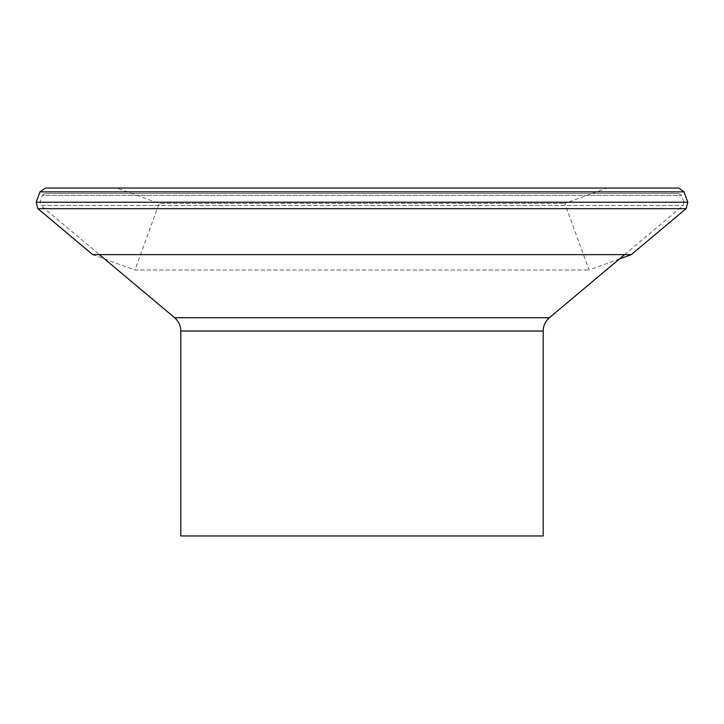 <?xml version="1.0" encoding="UTF-8"?>
<svg xmlns="http://www.w3.org/2000/svg" width="724" height="724" viewBox="0 0 724 724"><rect width="100%" height="100%" fill="white"/><g stroke="black" fill="none" stroke-linecap="round" stroke-linejoin="round"><path stroke-width="0.54" stroke-dasharray="3.62 2.71" d="M180.81 535.95L543.19 535.95M624.568 254.64L683.148 205.489L684.008 202.277L39.992 202.277L684.008 202.277L681.501 195.399L678.777 193.489L45.223 193.489L678.777 193.489M116.953 188.05L607.047 188.05L116.953 188.05L159.18 203.426L564.82 203.426L159.18 203.426L134.945 270.016L589.055 270.016L134.945 270.016L92.717 254.64L631.283 254.64M619.427 258.957L589.055 270.016L564.82 203.426L607.047 188.05L45.422 188.05M180.81 331.04L543.19 331.04M45.223 193.489L42.499 195.399L681.501 195.399L42.499 195.399L39.992 202.277L40.852 205.489L683.148 205.489L40.852 205.489L99.432 254.64M549.407 317.709L174.593 317.709M686.081 208.666L37.919 208.666M687.8 202.24L36.2 202.24M684.026 191.869L39.974 191.869"/><path stroke-width="1.09" d="M549.407 317.709C545.371 321.239 543.299 325.682 543.19 331.04L543.19 535.95L180.81 535.95L180.81 331.04C180.701 325.682 178.629 321.239 174.593 317.709L549.407 317.709L624.568 254.64M37.919 208.666L92.717 254.64L631.283 254.64L686.081 208.666L37.919 208.666L36.2 202.24L687.8 202.24L686.081 208.666M39.974 191.869L684.026 191.869L678.578 188.05L45.422 188.05L39.974 191.869L36.2 202.24M678.578 188.05L607.047 188.05M543.19 331.04L180.81 331.04M174.593 317.709L99.432 254.64M619.427 258.957L631.283 254.64M684.026 191.869L687.8 202.24"/></g></svg>
